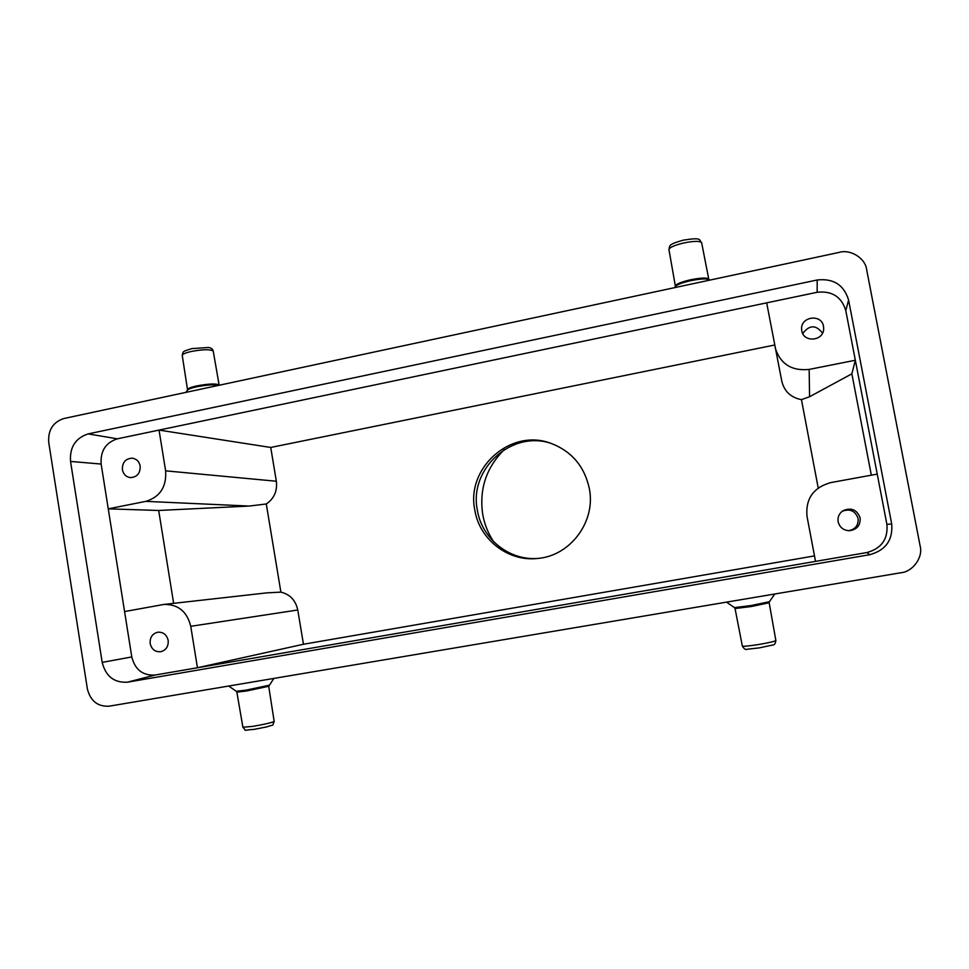<?xml version="1.0" encoding="UTF-8"?>
<svg xmlns="http://www.w3.org/2000/svg" width="969" height="969" viewBox="0 0 969 969"><rect width="100%" height="100%" fill="white"/><g stroke="black" fill="none" stroke-linecap="round" stroke-linejoin="round"><path stroke-width="1.45" d="M551.676 443.596C512.056 429.449 468.572 469.02 477.39 510.275C481.896 538.994 509.694 561.136 538.498 558.362M589.334 488.57C596.092 521.576 570.22 556.121 537.432 558.471C508.095 561.863 479.401 539.43 474.822 510.118C465.823 468.112 510.602 428.068 550.671 443.245C571.577 451.166 584.464 466.271 589.334 488.57M168.17 640.376C168.582 646.359 166.123 650.126 160.793 651.713C155.21 652.125 151.661 649.412 150.171 643.561C149.783 637.469 152.327 633.678 157.802 632.2C163.264 631.933 166.716 634.659 168.17 640.376M860.145 517.87C860.581 525.319 857.02 529.607 849.45 530.709C843.454 530.406 839.675 527.427 838.137 521.77C837.495 517.228 839.045 513.582 842.8 510.833C851.121 507.175 856.899 509.524 860.145 517.87M848.65 530.709C855.445 529.292 858.595 525.21 858.098 518.451C855.264 510.784 849.946 508.398 842.158 511.293M140.19 466.065C140.36 473.26 137.126 477.123 130.488 477.632C126.103 476.99 123.414 474.338 122.385 469.711C122.239 462.383 125.558 458.543 132.329 458.167C136.581 458.906 139.197 461.535 140.19 466.065M823.505 326.335L823.674 328.915C823.517 341.209 803.495 342.869 801.799 330.768L801.629 329.339C800.406 316.512 821.627 313.544 823.505 326.335M504.28 449.604C486.281 467.542 479.086 489.139 482.732 514.382C484.488 524.29 488.146 533.422 493.693 541.78M814.493 555.903L303.467 644.252L197.446 667.75L866.928 552.536C881.487 548.49 888.149 539.115 886.914 524.423L877.236 474.107L830.687 482.61C813.379 487.54 805.481 498.769 806.995 516.271L815.523 561.378M131.784 656.934L102.193 662.384L70.531 461.426C69.623 447.23 75.485 438.061 88.118 433.906L817.194 279.993C833.473 278.212 843.938 284.898 848.59 300.051L891.686 523.878C893.043 539.987 885.739 550.271 869.75 554.704L127.484 682.176L155.064 675.042L197.446 667.75L190.748 626.313C187.053 611.5 178.126 604.208 163.979 604.426L124.577 611.572L131.784 656.934C135.054 669.724 142.818 675.756 155.064 675.042M774.643 345.025L270.726 447.46L276.347 481.242C277.473 491.017 274.118 498.599 266.281 503.977L280.889 592.132C290.022 594.348 295.642 600.295 297.762 609.986L303.467 644.252M818.211 488.001L801.46 399.664C790.946 397.593 784.405 391.5 781.826 381.35L766.673 302.849L159.037 430.091L270.726 447.46M102.193 662.384C105.742 676.338 114.172 682.939 127.484 682.176M839.408 252.34L63.76 418.547C53.016 422.169 47.99 430.066 48.704 442.215L87.404 689.068C90.492 701.035 97.724 706.752 109.097 706.183L901.097 572.715C912.859 571.71 923.3 557.139 920.15 546.056L866.625 269.552C865.45 258.36 850.552 248.985 839.408 252.34M280.889 592.132L266.923 592.858L163.979 604.426M173.645 603.348L158.686 510.469L249.251 506.06L266.281 503.977M276.347 481.242L165.626 470.837C166.68 486.753 160.091 496.927 145.847 501.361L249.251 506.06M165.626 470.837L159.037 430.091L117.334 438.824C105.694 442.627 100.304 451.033 101.139 464.054L124.577 611.572M801.46 399.664L809.575 396.733L851.86 373.828L871.337 475.185M809.575 396.733L809.151 369.419C791.455 371.2 780.093 363.859 775.091 347.387M877.236 474.107L845.792 310.625L848.59 300.051M817.194 279.993L817.158 292.287C832.008 290.676 841.552 296.793 845.792 310.625M817.158 292.287L766.673 302.849M158.686 510.469L108.249 508.846L145.847 501.361M809.151 369.419L855.336 360.238L851.86 373.828M822.511 333.166C815.946 324.615 809.357 324.736 802.744 333.53M675.369 286.085C675.817 284.147 680.904 282.04 690.643 279.762C701.205 277.715 707.249 277.522 708.775 279.181L708.969 279.569M709.805 280.114L709.078 279.641C706.486 278.43 700.393 278.769 690.8 280.671C681.958 282.694 676.762 284.692 675.211 286.642L674.485 287.684M187.526 390.022L187.55 389.877C187.235 388.69 190.312 387.37 196.755 385.904C208.65 383.724 216.111 383.433 219.127 385.032L213.216 351.032C210.212 349.179 202.884 349.337 191.244 351.481C184.946 352.958 181.954 354.351 182.281 355.684L187.489 389.514M218.788 385.323C214.161 384.366 206.809 384.85 196.731 386.788C190.966 388.072 187.804 389.296 187.247 390.459L185.745 392.409M775.866 640.485C775.454 643.67 774.328 645.197 772.499 645.051L759.248 647.886L747.111 649.242C745.682 650.042 744.095 648.976 742.327 646.02C743.235 646.565 748.613 646.069 758.448 644.542C769.023 642.75 774.825 641.405 775.866 640.485L769.168 602.766L751.375 606.521L735.047 608.532L734.49 607.648M726.532 602.137L734.454 607.624L751.169 605.528L769.398 601.713L774.837 593.997M268.704 686.27L246.659 690.97L236.86 692.145L236.388 691.381M228.672 686.04L236.291 691.297L246.344 690.073L268.97 685.289M668.937 249.554C670.051 245.496 667.593 244.588 683.436 240.118C702.04 237.26 698.722 239.5 701.641 242.734C700.09 240.845 694.155 240.93 683.823 242.953C674.303 245.254 669.349 247.483 668.949 249.639L675.357 286.025M213.289 351.408L213.216 351.032C212.829 349.131 211.278 347.944 208.589 347.471L191.898 348.61M236.872 692.229L242.904 727.234L252.582 726.411C264.44 724.352 271.635 722.704 274.166 721.445L274.154 721.324M866.928 552.536L869.75 554.704M190.748 626.313L297.762 609.986M886.914 524.423L891.686 523.878M70.531 461.426L101.139 464.054M117.334 438.824L88.118 433.906M769.168 602.766L769.398 601.713M242.928 727.368C247.798 731.571 240.348 730.299 254.362 729.342L266.984 726.835C274.76 723.891 271.792 727.113 274.166 721.445L268.716 686.355L273.864 678.421M701.641 242.734L708.775 279.181M742.327 646.02L735.059 608.544M191.801 348.634C181.348 351.856 183.516 351.444 182.22 355.26"/></g></svg>

